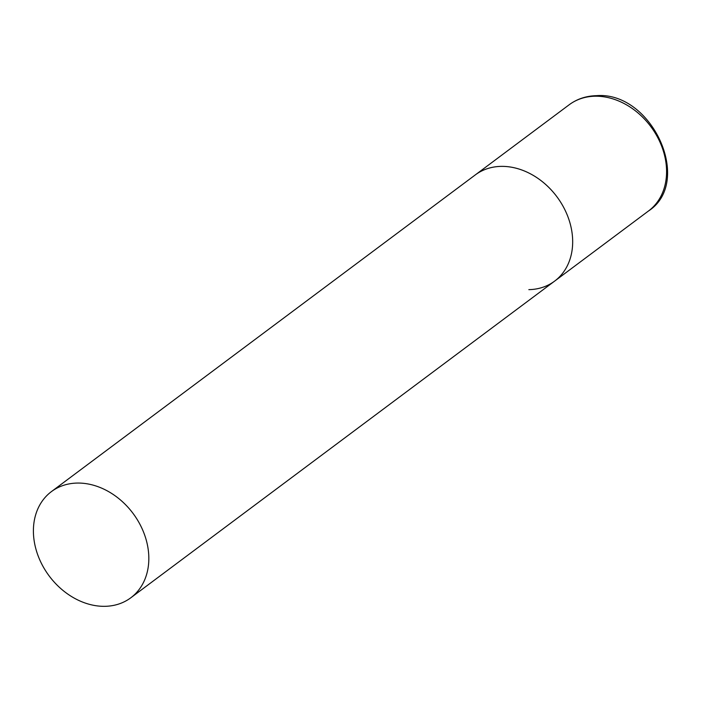 <?xml version="1.0" encoding="UTF-8"?>
<svg xmlns="http://www.w3.org/2000/svg" width="702" height="702" viewBox="0 0 702 702"><rect width="100%" height="100%" fill="white"/><g stroke="black" fill="none" stroke-linecap="round" stroke-linejoin="round"><path stroke-width="1.05" d="M51.439 491.593A66.286 52.317 -126.8 0 0 35.1 545.796A66.286 52.317 -126.8 0 0 130.791 597.797A66.286 52.317 -126.8 0 0 147.13 543.585A66.286 52.317 -126.8 0 0 51.439 491.593L569.19 104.756A66.286 52.317 53.2 0 1 594.971 96.218A66.286 52.317 53.2 0 1 659.494 141.093A66.286 52.317 53.2 0 1 648.534 210.96L554.633 281.116A66.286 52.317 -126.8 0 0 570.98 226.913A66.286 52.317 -126.8 0 0 475.289 174.912A66.286 52.317 53.2 0 1 501.07 166.374A66.286 52.317 53.2 0 1 565.593 211.249A66.286 52.317 53.2 0 1 554.633 281.116A66.286 52.317 53.2 0 1 528.852 289.645M648.534 210.96C693.462 181.809 651.939 91.207 596.481 95.665C586.161 95.92 577.062 98.947 569.19 104.756M554.633 281.116L130.791 597.797"/></g></svg>

